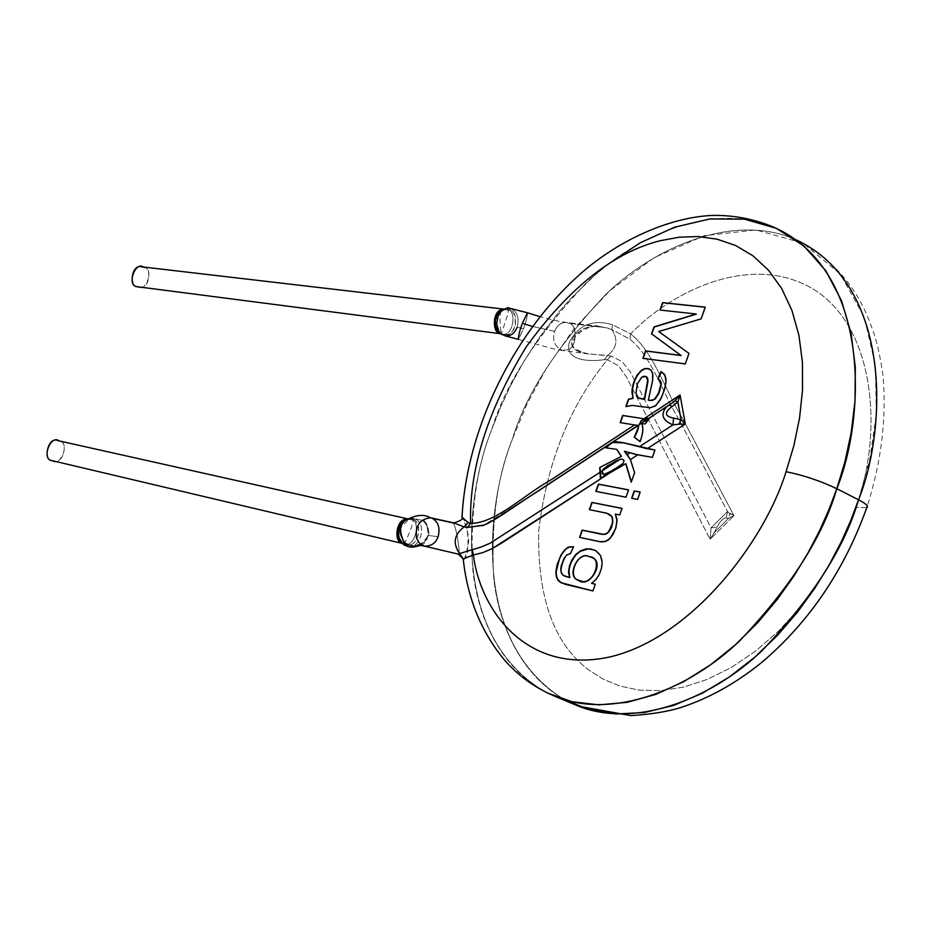 <?xml version="1.0" encoding="UTF-8"?>
<svg xmlns="http://www.w3.org/2000/svg" width="931" height="931" viewBox="0 0 931 931"><rect width="100%" height="100%" fill="white"/><g stroke="black" fill="none" stroke-linecap="round" stroke-linejoin="round"><path stroke-width="0.7" stroke-dasharray="4.66 3.49" d="M547.579 693.06C446.95 637.141 466.606 490.695 491.952 429.005C505.044 384.829 536.256 336.347 585.587 283.571C636.106 234.181 714.182 201.934 773.452 227.059C714.182 201.934 636.106 234.181 585.587 283.571C536.256 336.347 505.044 384.829 491.952 429.005C466.606 490.695 446.95 637.141 547.579 693.06C446.95 637.141 466.606 490.695 491.952 429.005C476.742 466.105 470.26 512.015 472.506 566.735C477.242 619.813 504.102 676.441 556.715 697.028M796.121 239.814L794.05 238.918C734.536 213.595 656.355 245.365 605.872 294.371C556.587 346.751 525.468 394.93 512.504 438.908C497.387 475.822 491.068 521.546 493.558 576.08C498.516 628.995 525.701 685.507 578.558 706.198C525.701 685.507 498.516 628.995 493.558 576.08C491.068 521.546 497.387 475.822 512.504 438.908C525.526 394.616 556.947 346.146 606.791 293.509C657.845 244.306 736.84 213.152 796.121 239.814L794.05 238.918C837.085 260.377 856.485 291.252 866.936 315.039C874.058 332.949 877.782 341.456 882.809 373.959C886.847 416.192 881.704 460.182 867.366 505.94M608.781 263.706L595.212 274.831L570.575 298.735L559.566 311.163L540.131 336.347L523.99 361.228L510.816 385.19L500.273 407.848L491.952 429.005L500.273 407.848L510.816 385.19L523.99 361.228L540.131 336.347L559.566 311.163L570.575 298.735L595.212 274.831L608.781 263.706M858.522 499.819L869.694 459.879L876.292 414.551L875.477 365.639L864.177 316.831L840.076 273.83L803.022 243.154L755.96 229.945L704.325 235.671L654.132 257.654L609.945 290.6L573.996 328.864L546.497 367.989L526.469 405.148L512.504 438.908C487.96 499.668 468.468 640.505 564.547 699.716C468.468 640.505 487.96 499.668 512.504 438.908C525.468 394.93 556.587 346.751 605.872 294.371C656.355 245.365 734.536 213.595 794.05 238.918L773.452 227.059M624.841 442.981L647.452 448.789M605.697 447.764L616.846 449.382L605.697 447.764M610.806 443.703L612.202 442.656M644.636 448.183L639.434 446.624C627.983 443.296 619.732 441.725 614.693 441.911M617.916 458.192L599.89 467.409M600.704 478.138L625.969 463.789L600.646 478.383L600.704 471.831M631.358 481.886L634.837 472.82L630.636 459.705L624.585 451.186L630.636 459.705L634.837 472.808L631.358 481.886M630.019 452.734L652.631 457.482L655.215 450.127L652.631 457.482L637.06 454.689M621.408 456.388L616.846 449.382M53.253 461.02C63.133 466 68.894 441.131 59.363 441.096C70.442 442.039 60.596 468.084 51.985 460.601M59.363 441.096L57.978 440.642M401.68 543.134L402.483 543.332L401.68 543.134M406.3 519.149L411.002 519.742C421.603 519.591 414.795 549.558 403.879 543.797L402.483 543.332L403.879 543.797C414.795 549.558 421.603 519.591 411.002 519.742L406.3 519.149M406.021 519.37C424.489 512.178 421.406 551.629 404.019 544.495L402.483 543.332L404.019 544.495C419.881 551.466 425.339 515.576 407.964 518.8M402.867 543.879L403.53 544.647L402.867 543.879M407.359 546.218C421.72 549.907 427.795 520.499 413.027 518.404C406.998 517.799 402.518 520.871 399.574 527.609L400.993 527.726L399.574 527.609C402.518 520.871 406.998 517.799 413.038 518.404C427.806 520.522 421.685 549.942 407.324 546.218L404.357 545.031M640.9 377.916L638.072 382.862L636.245 389.449L636.513 394.674L639.12 398.317L636.513 394.674L636.245 389.449L638.072 382.862L640.9 377.916M646.23 376.578L643.53 376.52L641.133 378.033L644.171 376.345L646.463 376.706M591.383 557.297L589.567 556.796C578.733 549.988 565.687 577.464 578.768 580.211M578.035 579.897C565.885 576.033 579.315 550.163 589.567 556.796L592.116 557.611M427.795 536.698L424.629 541.795L419.706 545.147L424.629 541.795L427.795 536.698C430.203 532.113 428.551 526.725 422.814 520.545C428.551 526.725 430.203 532.113 427.795 536.698L428.12 535.453L427.795 536.698M406.323 543.809C400.33 537.594 398.573 532.125 401.052 527.423C403.472 519.184 410.734 516.891 422.814 520.545C410.734 516.891 403.472 519.184 401.052 527.423C398.573 532.125 400.33 537.594 406.323 543.809M639.248 424.559L642.471 422.465M640.121 424.047L639.341 424.559M626.156 406.405L632.475 405.52L650.42 407.859L656.495 405.369L661.755 397.677L665.537 386.772L666.27 379.231L664.245 373.925L661.499 371.865L664.245 373.925L665.921 377.102L665.537 386.772L661.755 397.677L656.495 405.369L650.42 407.859L632.475 405.52L626.156 406.405M648.558 400.225L653.201 376.368L652.165 371.667L649.605 369.083L652.165 371.667L653.201 376.368L648.558 400.225M689.208 353.512L658.904 331.645L701.346 319.007L705.477 307.265L701.346 319.007L658.671 331.517L689.208 353.512L685.507 364.044L689.208 353.512M660.242 310.07L696.376 314.119L660.242 310.07M643.146 358.388L685.507 364.044L643.146 358.388M626.214 497.294L628.786 489.962L626.214 497.294L596.061 491.487L626.214 497.294M640.423 492.173L637.828 499.54L640.423 492.173M631.905 498.318L637.828 499.54L631.905 498.318M608.99 514.017L589.591 509.781L609.095 514.063M579.804 537.431L601.345 542.005L605.534 541.644L608.199 540.364L612.645 535.465L616.171 527.737L617.23 519.603L615.612 514.215L619.941 515.076L622.257 508.501L619.941 515.076L615.612 514.215L617.23 519.603L616.171 527.737L612.645 535.465L608.199 540.364L605.534 541.644L601.345 542.005L579.804 537.431M593.175 591.034L595.305 584.179L593.175 591.034L576.208 587.007L593.175 591.034M591.813 583.411L598.645 576.196L602.206 565.711L602.171 559.927L600.809 555.714L598.598 552.77L594.746 550.14L598.598 552.77L600.809 555.714L602.171 559.927L602.206 565.711L598.645 576.196L591.813 583.411M564.407 576.033L562.417 574.427L561.195 571.611L562.068 563.825L566.257 555.76L570.656 553.736L573.787 546.858L570.656 553.736L566.257 555.76L562.068 563.825L561.102 571.11L562.417 574.427L564.267 575.975M561.952 583.155L576.208 587.007L561.952 583.155M424.257 546.125C431.251 546.276 435.859 543.134 438.082 536.687L428.12 535.453L438.082 536.687C440.34 528.226 438.454 522.128 432.426 518.381L430.622 517.776M672.391 402.832L669.447 404.787L674.824 400.854L680.096 395M458.227 554.085C460.764 558.984 457.249 528.121 453.129 522.943L453.851 522.896M461.974 517.438C459.728 511.887 469.655 530.111 468.526 542.878C465.931 555.935 464.127 561.288 463.126 558.937M637.956 425.583L620.383 422.732L637.77 425.537M640.295 441.573L640.295 441.573C643.298 433.474 643.845 427.62 641.925 424.024L645.381 424.082L649.535 418.578L645.381 424.082L641.925 424.024C643.845 427.62 643.298 433.474 640.295 441.573L640.202 441.515M648.313 419.078L647.639 419.322M620.383 422.732L622.92 415.552L644.124 418.985M463.266 559.333C469.445 560.997 470.155 524.886 461.892 517.031M463.207 558.844L473.344 554.992M453.769 522.873L453.129 522.943C456.97 527.796 461.02 558.425 458.157 554.085L458.157 554.085M640.132 441.655C643.065 433.38 643.589 427.422 641.703 423.78L641.703 423.78M648.127 418.787L669.447 404.787L648.127 418.787M634.558 424.932L638.049 425.409L612.47 442.202L638.061 425.514M672.973 424.862C662.313 420.288 660.219 414.248 666.677 406.731L669.447 404.787M467.269 527.493L480.792 526.073L489.927 522.314L610.631 443.412C566.932 472.878 524.642 500.11 483.759 525.084M623.014 463.417C624.596 459.728 623.433 458.459 619.522 459.623M139.208 287.353C149.332 290.565 152.207 267.453 144.119 267.523C154.849 268.873 145.224 294.417 136.892 286.667M144.119 267.523L141.698 266.825M502.635 309.406L507.884 310.093C516.821 309.907 513.272 337.65 502.112 333.915L499.877 333.275L502.112 333.915C513.272 337.65 516.821 309.907 507.884 310.093L502.635 309.406M500.401 333.635L495.548 326.176L496.968 315.109L499.319 311.85L502.309 309.616L505.649 308.696L508.989 309.15L511.98 310.942L514.296 313.863L515.716 317.611L515.343 326.025L513.586 329.795L510.991 332.728L507.849 334.52L504.462 334.985L499.714 333.158L501.181 334.089C519.603 342.317 520.068 299.817 501.495 310.07M501.949 334.555L498.748 331.145L496.921 326.304L497.317 318.076L499.621 313.177L503.171 309.709L509.56 308.242C517.066 310.896 519.603 317.203 517.159 327.142C519.603 317.203 517.066 310.896 509.56 308.231L508.943 308.161M588.718 353.978L562.708 350.533L568.329 349.416C576.883 347.147 577.732 325.175 569.307 323.348L606.779 327.828L611.795 329.469C618.393 339.64 616.95 348.287 607.466 355.421L588.718 353.978L580.746 352.302L576.766 350.638L573.368 347.938L571.657 344.272L571.971 340.432L573.671 336.906L576.231 333.81L583.12 328.992L587.135 327.444L595.665 326.187L606.779 327.828L566.351 322.429C560.904 322.382 556.994 325.361 554.62 331.343L532.416 326.432L554.62 331.343C551.978 340.548 554.678 346.949 562.708 350.533C554.678 346.949 551.978 340.548 554.62 331.343C556.994 325.361 560.904 322.382 566.351 322.429L569.307 323.348C577.732 325.175 576.883 347.147 568.329 349.416L562.708 350.533L555.609 349.393L518.381 339.361L523.513 328.829C526.05 321.975 527.377 316.633 527.47 312.781C527.377 316.633 526.05 321.975 523.513 328.829L517.159 327.142L523.513 328.829L518.451 339.384M505.3 335.893C510.595 336.359 514.552 333.449 517.159 327.142M727.518 511.538L726.227 518.055C723.457 517.683 720.408 520.708 717.079 527.132L711.063 527.877L727.518 511.538L729.811 513.644L728.694 518.276L726.227 518.055L727.518 511.538L711.063 527.877L717.079 527.132L714.17 532.683L710.644 532.66L711.063 527.877L630.147 371.737L621.989 361.542L610.945 355.991L621.989 361.542L630.147 371.737L711.063 527.877L710.644 532.66L714.17 532.683L717.079 527.132C720.408 520.708 723.457 517.683 726.227 518.055L728.694 518.276L729.811 513.644L733.965 515.658L728.694 518.276L714.17 532.683L710.109 539.317L710.644 532.66L710.109 539.317L626.377 376.88L618.498 365.755L607.315 359.762L610.945 355.991L607.315 359.762L604.335 359.634L607.466 355.421C616.95 348.287 618.393 339.64 611.795 329.469L629.868 339.21C651.968 356.829 661.976 392.091 679.036 419.648L727.518 511.538L679.036 419.648C661.976 392.091 651.968 356.829 629.868 339.21L630.648 333.868C653.946 352.337 664.536 389.472 682.574 418.543L733.965 515.658L727.518 511.538M607.466 355.421L604.335 359.634C593.99 361.344 563.523 362.694 569.365 342.073C578.721 324.686 593.14 318.937 612.61 324.826L630.648 333.868C672.799 289.983 754.354 250.788 816.347 291.077C878.131 332.542 881.68 439.455 855.81 507.255L845.872 532.707L833.082 558.623L817.418 584.296L798.996 608.874L778.176 631.451L755.483 651.188L731.591 667.341L707.281 679.421L683.331 687.171L660.451 690.651L639.213 690.127L620.023 686.089L603.102 679.118L588.543 669.82C553.852 643.705 537.245 597.26 538.735 530.495C546.962 462.393 569.83 405.474 607.315 359.762L618.498 365.755L626.377 376.88L710.109 539.317L733.965 515.658L710.109 539.317L714.17 532.683L728.694 518.276L733.965 515.658L682.574 418.543C664.536 389.472 653.946 352.337 630.648 333.868L629.868 339.21L611.795 329.469L600.169 326.467L595.631 326.187L586.611 327.596L582.41 329.353L575.393 334.695L572.949 338.116L571.634 342.003L572.204 346.076L575.032 349.509L579.082 351.709L587.554 353.815L610.945 355.991M612.61 324.826L611.795 329.469L612.61 324.826C593.14 318.937 578.721 324.686 569.365 342.073C563.523 362.694 593.99 361.344 604.335 359.634L607.315 359.762C569.83 405.474 546.962 462.393 538.735 530.495C537.245 597.26 553.852 643.705 588.543 669.82L603.102 679.118L620.023 686.089L639.213 690.127L660.451 690.651L683.331 687.171L707.281 679.421L731.591 667.341L755.483 651.188L778.176 631.451L798.996 608.874L817.418 584.296L833.082 558.623L845.872 532.707L855.81 507.255C881.68 439.455 878.131 332.542 816.347 291.077C754.354 250.788 672.799 289.983 630.648 333.868L612.61 324.826M866.749 507.756L855.81 507.255L866.749 507.756M402.18 543.401L403.879 543.797L400.132 541.26M406.987 518.672L409.465 519.23L405.846 519.51M400.272 530.81L400.993 527.726C413.76 512.259 414.248 520.743 413.445 518.486L406.184 519.242C409.046 519.614 420.475 510.095 405.008 542.517M404.869 542.808L403.903 544.74M407.324 546.206L406.661 546.043M420.661 545.333C434.055 540.748 425.246 517.671 422.814 520.545L422.965 520.557C421.068 519.638 429.656 520.964 428.12 535.453C420.405 548.08 415.284 543.972 417.926 544.81M500.447 333.705L502.112 333.915L498.574 332.099M503.636 309.08L505.219 309.267L501.402 310.139M506.755 308.277L508.291 310.046L507.965 313.794L501.285 334.066M501.483 311.035C499.586 312.362 499.47 319.996 501.134 333.938M588.834 354.001C573.647 350.231 568.841 345.238 574.415 338.989C574.846 333.822 593.454 322.801 599.96 326.444L566.351 322.429C563.453 321.8 564.407 323.08 539.91 316.633"/><path stroke-width="1.4" d="M796.121 239.814C893.306 285.258 886.58 430.529 858.522 499.819C866.133 503.706 868.879 506.359 866.749 507.756C844.37 570.051 809.679 621.349 762.687 661.638C736.374 683.121 708.782 698.529 679.909 707.828C666.631 711.808 650.303 714.391 630.915 715.613L578.558 706.198C634.546 728.333 710.039 700.205 761.826 650.862C812.635 597.725 844.871 547.37 858.522 499.819C844.871 547.37 812.635 597.725 761.826 650.862C710.039 700.205 634.546 728.333 578.558 706.198L556.715 697.028C612.458 719.058 687.869 690.534 739.738 640.784C790.64 587.217 823.004 536.512 836.806 488.694C823.004 536.512 790.64 587.217 739.738 640.784C687.869 690.534 612.458 719.058 556.715 697.028L547.579 693.06L572.065 701.718L598.889 704.86L627.133 702.346L655.785 694.386L683.889 681.585L710.597 664.757L735.257 644.892L757.438 622.944L776.943 599.843L793.724 576.359L807.887 553.119L819.629 530.565L829.184 509.024L836.806 488.694L858.522 499.819C886.58 430.529 893.306 285.258 796.121 239.814C893.306 285.258 886.58 430.529 858.522 499.819L836.806 488.694L844.883 461.951L851.225 432.543L855.019 400.819L855.321 367.454L851.12 333.542L841.508 300.678L825.832 270.793L803.977 246.052L776.466 228.374L744.521 219.169L709.888 218.936L674.556 227.211L640.377 242.723L608.781 263.706L640.377 242.723L674.556 227.211L709.888 218.936L744.521 219.169L776.466 228.374L803.977 246.052L825.832 270.793L841.508 300.678L851.12 333.542L855.321 367.454L855.019 400.819L851.225 432.543L844.883 461.951L836.806 488.694C865.434 418.578 872.149 270.7 773.452 227.059C872.149 270.7 865.434 418.578 836.806 488.694C820.351 480.873 803.441 475.217 786.055 471.714C803.441 475.217 820.351 480.873 836.806 488.694L829.184 509.024L819.629 530.565L807.887 553.119L793.724 576.359L776.943 599.843L757.438 622.944L735.257 644.892L710.597 664.757L683.889 681.585L655.785 694.386L627.133 702.346L598.889 704.86L572.065 701.718L547.579 693.06M858.522 499.819L850.829 520.336L841.135 542.098L829.195 564.873L814.741 588.334L797.576 612.004L777.594 635.21L754.855 657.135L729.59 676.825L702.253 693.258L673.567 705.442L644.438 712.529L615.88 713.984L588.939 709.631L564.547 699.716L588.939 709.631L615.88 713.984L644.438 712.529L673.567 705.442L702.253 693.258L729.59 676.825L754.855 657.135L777.594 635.21L797.576 612.004L814.741 588.334L829.195 564.873L841.135 542.098L850.829 520.336L858.522 499.819C866.133 503.706 868.879 506.359 866.749 507.756L867.366 505.94M616.846 449.382L621.408 456.388L599.727 467.49L600.704 471.831L599.727 467.49L600.402 478.313L625.737 463.673L631.241 482.211L634.593 472.692L630.403 459.588L624.422 451.256L630.019 452.734L624.41 451.256L636.35 454.549L652.387 457.354L654.958 450.01L622.432 442.528L614.541 441.69L612.389 442.621M614.693 441.911L612.679 442.469L624.364 442.888M647.452 448.789L644.636 448.183M612.679 442.469L609.246 444.296L605.697 447.764L616.625 449.336L621.408 456.388M606.128 447.764L610.806 443.703L606.128 447.764M612.202 442.656L610.806 443.703M600.704 471.831L600.704 478.138M625.969 463.789L631.358 481.886L625.969 463.789M619.522 459.623L607.396 465.837L602.113 470.935L619.522 459.623L622.024 459.053L624.073 460.519L623.211 463.173L621.314 465.035L606.698 473.786L604.522 474.659L602.52 473.658L602.113 470.935L603.87 468.561L615.286 461.427L619.522 459.623L602.113 470.935L603.497 474.717L613.471 470.05L623.014 463.417M637.06 454.689L630.019 452.734M599.89 467.409L617.916 458.192M406.987 518.672L57.978 440.642C48.005 435.836 42.558 460.67 51.985 460.601C40.859 459.693 50.763 433.543 59.363 441.096M51.985 460.601L402.18 543.401M401.18 542.61C393.894 541.318 396.175 519.172 406.3 519.149C396.175 519.172 393.894 541.318 401.18 542.61M402.681 543.762C395.384 534.906 396.49 526.783 406.021 519.37M641.668 377.276L637.409 383.84L635.989 393.161L638.189 397.758L644.322 399.341L647.743 381.303L646.626 376.869L643.926 376.229L641.668 377.276L645.893 376.415L647.778 379.685L644.322 399.341L638.189 397.758L635.989 393.161L637.409 383.84L641.668 377.276M589.323 556.68C576.906 550.279 565.711 580.06 580.35 580.676C592.838 587.158 604.196 557.11 589.323 556.68L591.383 557.297C605.522 561.416 588.776 589.346 578.523 580.094C565.443 577.348 578.5 549.872 589.323 556.68M407.964 518.8C398.526 523.117 395.826 530.484 399.899 540.911M403.53 544.647L404.357 545.031C399.027 541.039 397.432 535.232 399.574 527.609C397.432 535.232 399.027 541.039 404.357 545.031L403.53 544.635M646.463 376.706L647.673 378.195L647.976 381.431L644.555 399.457L639.12 398.317L644.555 399.457L647.976 381.431L647.673 378.195L646.23 376.578M578.523 580.094L578.768 580.211C589.02 589.451 605.767 561.521 591.627 557.413M419.706 545.147L413.038 546.171L406.323 543.809L413.038 546.171L419.706 545.147M404.357 545.031L407.359 546.218C409.663 547.672 414.109 547.381 420.661 545.333M642.471 422.465L639.341 424.559L641.308 420.533L642.995 419.858L645.602 420.312L642.471 422.465L645.509 420.463C642.995 419.159 640.912 420.521 639.248 424.559L645.497 420.463M639.341 424.559L640.121 424.047M632.999 398.398L628.669 399.318L626.156 406.405L628.437 399.19L625.818 406.568L632.242 405.404L650.187 407.731L655.668 405.753L661.51 397.56L665.304 386.644L666.037 379.103L664.012 373.796L660.998 371.62L658.054 378.754L660.649 381.221L661.336 383.805L658.648 393.86L654.889 399.248L650.152 400.493L648.558 400.225L652.398 400.435L655.494 398.689L659.52 391.753L661.301 383.269L660.323 380.732L658.054 378.754L661.499 371.865L657.821 378.626L660.091 380.604L661.301 383.269L659.288 391.637L654.889 399.248L650.152 400.493L648.325 400.097L652.596 380.721L652.608 373.308L650.897 370.096L648.011 368.513L644.52 368.711L640.621 370.945L635.954 377.614L633.231 384.759L632.172 391.974L632.999 398.398L632.265 389.856L634.069 382.071L637.363 375.123L641.762 370.363L637.13 375.007L632.987 384.631L631.928 391.858L632.999 398.398L628.437 399.19L632.999 398.398M649.605 369.083L645.649 368.618L641.762 370.363L645.649 368.618L649.605 369.083M705.209 307.23L662.837 302.738L660.242 310.07L662.837 302.738L705.209 307.23M696.376 314.119L654.237 327.049L651.781 333.985L681.131 355.537L645.753 351.022L643.146 358.388L645.753 351.022L681.131 355.537L651.781 333.985L654.237 327.049L696.376 314.119M628.53 489.915L598.621 484.248L596.084 491.417L598.377 484.132L595.817 491.37L625.969 497.177L628.553 489.846L598.377 484.132L628.53 489.915M640.156 492.115L634.465 491.044L631.905 498.318L634.465 491.044L640.156 492.115M592.151 502.531L589.614 509.711L592.151 502.531L622.001 508.442L592.151 502.531M609.095 514.063L612.284 517.089L612.889 521.663L610.887 528.878L607.478 533.16L604.417 534.394L601.531 534.254L582.352 530.228L579.804 537.431L582.352 530.228L603.672 534.429L606.442 533.8L608.63 532.125L605.906 534.033L603.439 534.324L582.108 530.111L579.548 537.373L601.1 541.889L605.29 541.528L608.711 539.701L613.017 534.359L615.926 527.633L616.985 519.486L615.379 514.098L619.697 514.959L622.024 508.384L591.907 502.414L589.346 509.664L606.675 513.179L611.097 515.53L612.482 518.509L612.47 523.106L608.63 532.125L611.492 527.528L612.889 521.663L612.284 517.089L608.99 514.017M595.293 584.226L591.569 583.306L596.038 579.408L599.355 574.264L601.496 568.119L602.159 562.417L600.565 555.598L595.863 550.733L590.301 548.848L586.053 548.929L580.025 551.175L576.44 554.178L572.053 560.276L569.644 566.304L568.794 572.239L569.795 577.581L564.407 576.033L569.795 577.581L568.876 570.366L570.738 563.162L575.242 555.47L580.257 551.292L574.997 555.365L570.494 563.057L568.632 570.249L569.795 577.581L563.255 575.393L561.207 572.46L560.776 568.573L564.011 558.495L566.77 554.911L570.412 553.619L573.543 546.741L568.899 546.951L564.617 549.988L561.056 554.946L557.134 564.628L555.912 571.448L556.249 576.289L558.076 580.42L561.952 583.155L559.182 581.526L564.977 584.237L592.931 590.929L595.305 584.179L592.931 590.929L561.044 582.713L557.041 578.686L555.912 571.448L557.134 564.628L561.056 554.946L564.617 549.988L567.957 547.358L573.543 546.741L570.412 553.619L566.77 554.911L564.011 558.495L561.125 566.304L560.788 570.517L561.696 573.577L563.371 575.486L569.551 577.464L568.562 572.123L569.4 566.199L571.809 560.171L576.208 554.073L581.095 550.593L586.053 548.929L590.301 548.848L595.863 550.733L600.565 555.598L602.159 562.417L601.496 568.119L599.355 574.264L596.038 579.408L591.569 583.306L595.305 584.179M594.746 550.14L588.415 548.848L580.257 551.292L588.415 548.848L594.746 550.14M573.519 546.788L569.144 547.056L565.897 549.081L562.056 553.782L559.461 558.821L556.156 571.564L556.494 576.394L558.321 580.525L556.494 576.394L556.156 571.564L559.461 558.821L562.056 553.782L565.897 549.081L569.144 547.056L573.519 546.788M592.116 557.611C605.965 563.08 587.694 589.858 578.035 579.897M438.082 536.687C435.859 543.134 431.251 546.276 424.257 546.125L419.776 543.646L416.564 538.246C415.075 525.852 419.765 519.033 430.622 517.776L432.426 518.381C438.454 522.128 440.34 528.226 438.082 536.687M669.447 404.787L666.363 406.998C660.288 414.493 662.5 420.44 672.973 424.862L673.567 418.089L672.973 424.862L678.955 424.199L681.038 419.672L673.567 418.089C664.781 416.366 664.117 412.654 671.6 406.94L669.447 404.787L671.6 406.94L677.884 401.983L680.096 395L674.824 400.854L677.884 401.983L671.6 406.94C664.117 412.654 664.781 416.366 673.567 418.089L681.038 419.672L677.884 401.983L674.824 400.854L672.391 402.832M453.851 522.896L464.092 526.899L468.2 522.594L470.597 523.42C469.143 469.026 487.669 410.222 526.143 347.019C569.225 287.563 614.018 252.115 660.545 240.652L679.036 237.219L698.029 236.555L717.068 239.162L735.595 245.493L752.993 255.827L768.575 270.269L781.749 288.633L791.967 310.512L798.903 335.253L802.406 362.008L802.545 389.88L799.578 417.961L793.922 445.46L786.055 471.714C764.712 541.423 690.732 639.469 607.757 657.414C525.421 674.021 480.163 609.444 473.344 554.992L463.126 558.937L459.646 553.549L458.227 554.085M461.892 517.031L468.2 522.594L461.974 517.438M638.294 425.781L638.305 425.816C638.934 427.585 637.63 431.402 634.395 437.267L640.109 441.457M648.895 418.729L648.313 419.078L648.895 418.729M647.639 419.322L622.92 415.552L620.407 422.662M678.955 424.199L685.286 424.012L681.038 419.672L678.955 424.199L672.973 424.862L639.306 446.752L647.208 448.695L685.286 424.012L680.096 395L677.884 401.983L681.038 419.672L685.286 424.012L678.955 424.199M629.903 452.873L627.238 454.596L630.403 459.588L637.758 454.817L624.422 451.256L627.238 454.596L629.903 452.873M622.688 415.424L620.139 422.616L622.688 415.424L626.796 416.076L622.688 415.424M680.096 395L643.938 418.764L649.326 418.31L645.136 423.896L641.703 423.78L645.136 423.896L649.326 418.31L643.938 418.764L680.096 395L685.286 424.012L647.208 448.695L654.97 450.01L652.387 457.354L637.758 454.817L630.403 459.588L634.593 472.692L631.241 482.211L625.737 463.685L610.445 472.529L501.728 543.029L492.138 548.662L482.665 552.665L473.344 554.992L472.354 549.243L473.344 554.992L482.665 552.665L492.138 548.662L610.445 472.529L600.402 478.313L600.518 471.97L489.962 543.308L481.094 547.056L459.646 553.549L463.266 559.333M658.671 331.517L701.113 318.879L705.244 307.137L662.604 302.622L659.974 310.046L696.132 313.991L654.004 326.921L651.549 333.868L681.131 355.537L645.52 350.894L642.879 358.354L685.263 363.916L688.975 353.396L658.671 331.517L688.975 353.396L685.263 363.916L642.879 358.354L645.52 350.894L680.898 355.421L651.549 333.868L654.004 326.921L696.132 313.991L659.974 310.046L662.604 302.622L705.244 307.137L701.113 318.879L658.671 331.517M631.637 498.271L637.595 499.423L640.179 492.045L634.22 490.916L631.637 498.271L634.22 490.916L640.179 492.045L637.595 499.423L631.637 498.271M463.126 558.937L463.207 558.844C467.315 597.493 480.792 630.881 503.636 659.032C517.985 675.813 535.674 688.475 556.715 697.028M463.207 558.844L458.168 554.085L459.646 553.549C452.536 543.518 454.014 534.627 464.092 526.899L453.769 522.873L430.622 517.776C419.765 519.033 415.075 525.852 416.564 538.246L419.776 543.646L424.257 546.125L417.926 544.81M453.129 522.943L432.426 518.381L453.129 522.943M634.174 437.198L640.132 441.655L634.174 437.209C637.444 431.018 638.747 427.12 638.061 425.514L638.049 425.409C639.073 425.502 637.782 429.435 634.174 437.209M640.202 441.515L634.395 437.267C637.851 430.588 639.143 426.712 638.27 425.665M644.124 418.985L648.313 419.078M643.938 418.764L626.796 416.076L643.938 418.764M468.2 522.594L464.092 526.899L467.269 527.493L470.597 523.42L468.2 522.594M473.344 554.992C480.163 609.444 525.421 674.021 607.757 657.414C690.732 639.469 764.712 541.423 786.055 471.714L793.922 445.46L799.578 417.961L802.545 389.88L802.406 362.008L798.903 335.253L791.967 310.512L781.749 288.633L768.575 270.269L752.993 255.827L735.595 245.493L717.068 239.162L698.029 236.555L679.036 237.219L660.545 240.652C614.018 252.115 569.225 287.563 526.143 347.019C487.669 410.222 469.143 469.026 470.597 523.42C496.165 523.106 523.431 495.245 550.547 480.152L634.558 424.932L620.139 422.616L634.558 424.932L550.547 480.152C523.431 495.245 496.165 523.106 470.597 523.42L467.269 527.493L464.092 526.899C454.014 534.627 452.536 543.518 459.646 553.549L481.094 547.056L489.962 543.308L600.518 471.97L599.727 467.49L621.28 456.504L616.625 449.336L605.697 447.764L611.981 442.388L615.763 441.701L622.432 442.528L639.306 446.752L672.973 424.862M608.385 532.008L612.121 524.793L612.668 520.417L611.702 516.321L606.675 513.179L589.346 509.664L591.907 502.414L622.024 508.384L619.697 514.959L615.379 514.098L617.044 521.139L615.542 528.808L610.236 538.246L605.29 541.528L599.401 541.621L579.548 537.373L582.108 530.111L603.439 534.324L606.197 533.684L608.385 532.008M598.377 484.132L628.553 489.846L625.969 497.177L595.817 491.37L598.377 484.132M628.437 399.19L632.766 398.282L632.033 389.74L633.836 381.954L637.13 375.007L642.25 369.758L645.416 368.501L649.349 368.955L651.374 370.666L652.794 374.157L652.596 380.721L648.325 400.097L651.304 400.423L654.237 399.446L658.403 393.732L661.103 383.688L660.416 381.105L657.821 378.626L660.998 371.62L665.013 375.228L666.049 381.629L664.466 389.763L660.393 399.748L655.238 406.056L650.187 407.731L632.242 405.404L625.818 406.568L628.437 399.19M648.907 418.391L672.473 402.762L647.778 418.962M641.703 423.78C643.589 427.422 643.065 433.38 640.132 441.655M483.759 525.084L467.269 527.493M612.144 442.365L637.956 425.42L634.558 424.932M503.636 309.08L141.698 266.825C131.504 263.776 128.885 286.818 136.892 286.667C126.104 285.351 135.786 259.702 144.119 267.523M136.892 286.667L500.447 333.705M499.575 333.135C492.93 333.717 491.417 310.826 502.635 309.406C491.417 310.826 492.93 333.717 499.575 333.135L499.575 333.135M501.495 310.07L496.956 315.132C493.826 322.871 494.978 329.039 500.401 333.635L501.949 334.555L500.401 333.635M517.159 327.142C514.54 333.449 510.584 336.37 505.277 335.893L501.285 334.066M522.338 323.301L527.47 312.781L522.338 323.301C519.789 330.191 518.462 335.544 518.381 339.361C518.462 335.544 519.789 330.191 522.338 323.301L532.416 326.432L522.338 323.301M527.4 312.758L509.56 308.231L505.242 308.685L501.274 311.233L498.283 315.504L496.619 323.581L498.748 331.145L501.949 334.555M518.451 339.384L505.3 335.905M613.366 442.097L609.142 444.797M405.846 519.51C401.715 520.569 399.015 524.921 397.746 532.555L400.132 541.26M406.661 546.043L403.856 544.844C398.119 537.676 396.164 532.893 397.991 530.484C396.955 528.843 399.69 525.096 406.184 519.242C396.292 529.413 393.301 531.124 403.856 544.844L403.903 544.74M430.622 517.776C423.314 513.703 414.4 514.924 403.879 521.43C398.037 524.165 400.83 541.353 406.323 543.809C405.066 545.892 403.053 541.563 400.272 530.81M453.781 522.885C460.659 520.86 463.394 519.067 462.009 517.485C466.617 427.795 514.75 330.074 584.144 270.63C623.13 237.673 672.357 216.83 713.472 215.387C734.28 215.212 754.273 219.099 773.452 227.059M638.189 425.63L639.294 424.396M638.305 425.828L640.26 423.908M648.686 418.938L644.974 421.347L647.801 419.299M424.257 546.125L458.157 554.085M638.166 425.618L613.215 441.829M608.257 445.076L538.781 490.684C516.612 504.579 490.346 524.281 481.606 525.829M481.583 525.829C484.376 525.712 497.55 517.939 497.748 517.461L611.679 442.667M495.548 326.176L498.574 332.099M496.968 315.097L501.402 310.139M496.956 315.132C496.991 312.897 500.261 310.605 506.755 308.277M508.943 308.161C509.234 306.974 506.755 307.928 501.483 311.035M539.91 316.633L527.47 312.781"/></g></svg>

